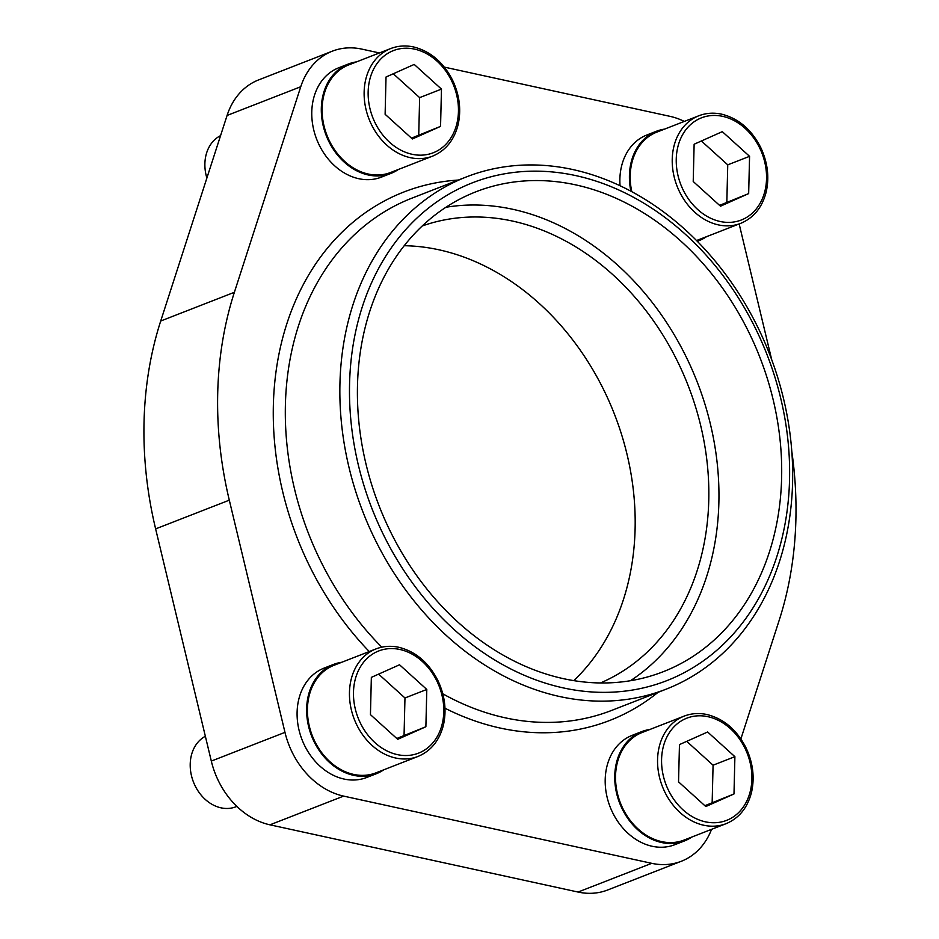 <?xml version="1.0" encoding="UTF-8"?>
<svg xmlns="http://www.w3.org/2000/svg" width="939" height="939" viewBox="0 0 939 939"><rect width="100%" height="100%" fill="white"/><g stroke="black" fill="none" stroke-linecap="round" stroke-linejoin="round"><path stroke-width="1.41" d="M379.415 52.948L361.879 49.121A76.482 60.683 68.7 0 0 332.312 51.176L258.648 79.897A76.482 60.683 68.7 0 0 227.085 115.45L160.71 321.021A351.151 278.59 68.7 0 0 155.628 528.892L211.31 761.083A76.482 60.683 68.7 0 0 269.963 824.829L578.06 892.05A76.482 60.683 68.7 0 0 607.639 889.996L681.303 861.274A76.482 60.683 68.7 0 0 711.574 829.337M573.776 680.634A245.325 194.631 68.7 0 0 635.104 529.009A245.325 194.631 68.7 0 0 404.216 245.713M600.408 682.97A245.325 194.631 68.7 0 0 708.769 500.287A245.325 194.631 68.7 0 0 422.245 225.97M630.468 680.716A257.591 204.362 68.7 0 0 718.875 502.494A257.591 204.362 68.7 0 0 445.896 207.273M332.312 51.176A76.482 60.683 68.7 0 0 300.75 86.74L234.374 292.299A351.151 278.59 68.7 0 0 229.304 500.17L284.975 732.361A76.482 60.683 68.7 0 0 343.627 796.108L651.725 863.328A76.482 60.683 68.7 0 0 681.303 861.274M740.883 738.923L779.229 620.151A351.151 278.59 68.7 0 0 791.8 451.389M771.705 359.696L739.157 223.952M684.32 121.424A76.482 60.683 68.7 0 0 669.988 116.342L444.335 67.115M649.929 729.462A58.688 46.563 68.7 0 0 641.748 731.61L632.205 735.343A58.688 46.563 68.7 0 0 610.139 806.93A58.688 46.563 68.7 0 0 674.836 844.689L684.39 840.968A58.688 46.563 68.7 0 0 691.855 837.025M341.819 662.241A58.688 46.563 68.7 0 0 333.65 664.389L324.096 668.11A58.688 46.563 68.7 0 0 302.041 739.709A58.688 46.563 68.7 0 0 366.738 777.469L376.281 773.748A58.688 46.563 68.7 0 0 383.758 769.804M356.491 61.88A58.688 46.563 68.7 0 0 348.322 64.04L338.779 67.761A58.688 46.563 68.7 0 0 316.713 139.348A58.688 46.563 68.7 0 0 381.41 177.119L390.953 173.398A58.688 46.563 68.7 0 0 398.429 169.443M664.601 129.101A58.688 46.563 68.7 0 0 656.42 131.26L646.877 134.981A58.688 46.563 68.7 0 0 620.045 185.746M349.566 383.769A267.216 211.991 -111.3 0 1 684.977 233.94A267.216 211.991 -111.3 0 1 674.132 677.582A267.216 211.991 -111.3 0 1 349.566 383.769M339.941 383.664A274.916 218.106 -111.3 0 1 466.413 176.908A274.916 218.106 -111.3 0 1 769.475 353.827A274.916 218.106 -111.3 0 1 666.127 689.179A274.916 218.106 -111.3 0 1 339.941 383.664M357.489 385.495A257.591 204.362 -111.3 0 1 475.991 191.767A257.591 204.362 -111.3 0 1 759.956 357.536A257.591 204.362 -111.3 0 1 663.122 671.761A257.591 204.362 -111.3 0 1 357.489 385.495M656.42 131.26A58.688 46.563 68.7 0 0 630.891 191.192M697.254 241.264A58.688 46.563 68.7 0 0 699.062 240.619A58.688 46.563 68.7 0 0 706.527 236.675M740.73 223.341C753.759 217.86 762.245 207.39 766.201 191.92C769.475 177.201 767.668 162.447 760.801 147.693C751.658 129.629 738.606 118.455 721.657 114.171C713.663 112.457 706.046 112.997 698.792 115.779A57.725 45.8 -111.3 0 0 677.089 186.192A57.725 45.8 -111.3 0 0 740.73 223.341L698.71 239.715A57.725 45.8 -111.3 0 1 696.503 240.501M631.783 191.673A57.725 45.8 -111.3 0 1 656.772 132.153L698.792 115.779M348.322 64.04A58.688 46.563 68.7 0 0 326.256 135.627A58.688 46.563 68.7 0 0 390.953 173.398M432.621 156.12L390.612 172.494A57.725 45.8 -111.3 0 1 326.972 135.345A57.725 45.8 -111.3 0 1 348.674 64.932L390.694 48.558A57.725 45.8 -111.3 0 0 368.992 118.971A57.725 45.8 -111.3 0 0 432.621 156.12C445.649 150.639 454.147 140.169 458.103 124.699C461.366 109.969 459.57 95.226 452.704 80.472C443.548 62.397 430.508 51.234 413.559 46.95C405.566 45.236 397.948 45.776 390.694 48.558M333.65 664.389A58.688 46.563 68.7 0 0 311.584 735.988A58.688 46.563 68.7 0 0 376.281 773.748M417.949 756.47L375.94 772.856A57.725 45.8 -111.3 0 1 312.3 735.707A57.725 45.8 -111.3 0 1 334.002 665.293L376.011 648.908A57.725 45.8 -111.3 0 0 354.32 719.321A57.725 45.8 -111.3 0 0 417.949 756.47C430.978 751 439.475 740.531 443.431 725.061C446.694 710.33 444.898 695.588 438.032 680.822C428.877 662.758 415.836 651.584 398.887 647.3C390.894 645.586 383.265 646.126 376.011 648.908M641.748 731.61A58.688 46.563 68.7 0 0 619.693 803.209A58.688 46.563 68.7 0 0 684.39 840.968M726.047 823.691L684.038 840.076A57.725 45.8 -111.3 0 1 620.397 802.927A57.725 45.8 -111.3 0 1 642.1 732.514L684.12 716.128A57.725 45.8 -111.3 0 0 662.418 786.542A57.725 45.8 -111.3 0 0 726.047 823.691C739.087 818.221 747.573 807.751 751.529 792.281C754.803 777.551 752.996 762.808 746.129 748.043C736.986 729.979 723.934 718.804 706.985 714.532C698.992 712.818 691.374 713.347 684.12 716.128M693.217 181.509L720.483 206.193L748.665 193.598L749.568 156.332L722.302 131.648L694.132 144.23L693.217 181.509M385.119 114.288L412.385 138.972L440.555 126.378L441.471 89.111L414.205 64.427L386.023 77.01L385.119 114.288M206.873 178.058A38.487 30.529 -111.3 0 1 220.571 135.639M678.545 781.858L705.811 806.542L733.993 793.96L734.897 756.681L707.63 731.997L679.46 744.592L678.545 781.858M370.447 714.638L397.713 739.322L425.883 726.739L426.799 689.461L399.533 664.777L371.351 677.371L370.447 714.638M236.874 806.413L235.877 806.801A38.487 30.529 -111.3 0 1 194.127 783.678A38.487 30.529 -111.3 0 1 205.359 736.27M719.567 205.359L748.665 193.598M726.833 202.108L727.748 164.841L749.568 156.332M727.748 164.841L701.398 140.991M396.798 738.488L425.883 726.739M404.063 735.249L404.967 697.97L426.799 689.461M404.967 697.97L378.628 674.12M704.896 805.709L733.993 793.96M712.161 802.469L713.077 765.191L734.897 756.681M713.077 765.191L686.726 741.341M411.47 138.139L440.555 126.378M418.735 134.887L419.639 97.621L441.471 89.111M419.639 97.621L393.3 73.77M234.374 292.299L160.71 321.021M300.75 86.74L227.085 115.45M229.304 500.17L155.628 528.892M284.975 732.361L211.31 761.083M343.627 796.108L269.963 824.829M651.725 863.328L578.06 892.05M369.25 651.549A283.566 224.973 -111.3 0 1 273.355 405.296A283.566 224.973 -111.3 0 1 458.349 180.053M658.063 692.325A283.566 224.973 -111.3 0 1 444.969 708.206M381.797 647.171A274.916 218.106 -111.3 0 1 285.397 404.932A274.916 218.106 -111.3 0 1 411.857 198.176L466.413 176.908M666.127 689.179L611.571 710.447A274.916 218.106 -111.3 0 1 442.797 693.815M722.678 116.354A54.838 43.511 -111.3 0 1 759.851 203.728A54.838 43.511 -111.3 0 1 681.655 186.673A54.838 43.511 -111.3 0 1 722.678 116.354M414.58 49.133A54.838 43.511 -111.3 0 1 451.753 136.507A54.838 43.511 -111.3 0 1 373.558 119.453A54.838 43.511 -111.3 0 1 414.58 49.133M708.006 716.703A54.838 43.511 -111.3 0 1 745.179 804.089A54.838 43.511 -111.3 0 1 666.983 787.023A54.838 43.511 -111.3 0 1 708.006 716.703M399.908 649.483A54.838 43.511 -111.3 0 1 437.081 736.869A54.838 43.511 -111.3 0 1 358.886 719.802A54.838 43.511 -111.3 0 1 399.908 649.483M699.062 240.619L697.29 241.3"/></g></svg>
